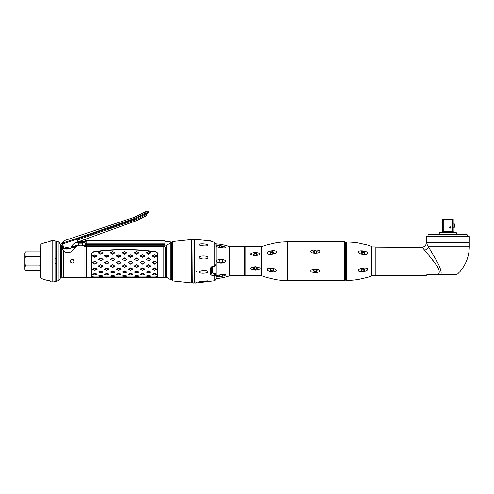 <?xml version="1.0" encoding="UTF-8"?>
<svg xmlns="http://www.w3.org/2000/svg" width="494" height="494" viewBox="0 0 494 494"><rect width="100%" height="100%" fill="white"/><g stroke="black" fill="none" stroke-linecap="round" stroke-linejoin="round"><path stroke-width="0.74" d="M163.168 277.579L163.168 246.944L86.228 246.944L86.228 277.579L163.168 277.579L166.663 277.406L166.663 245.117L164.959 245.117M158.099 254.651L158.099 275.8C157.901 276.665 156.709 277.085 154.523 277.06L94.873 277.06C92.687 277.085 91.495 276.665 91.291 275.8L91.291 254.651C91.415 252.977 92.397 251.959 94.237 251.6C104.716 250.254 110.051 249.594 126.334 249.532C140.117 249.736 145.452 250.328 155.159 251.6C156.999 251.959 157.981 252.977 158.099 254.651L157.759 254.651C157.648 253.132 156.759 252.206 155.104 251.872C144.637 250.514 139.32 249.834 123.062 249.773C109.304 249.983 103.981 250.582 94.292 251.872C92.637 252.206 91.748 253.132 91.637 254.651L91.637 275.8C91.816 276.591 92.897 276.98 94.873 276.973L154.523 276.973C156.499 276.98 157.58 276.591 157.759 275.8L157.759 254.651M94.292 251.903L94.237 251.6C104.716 250.254 110.051 249.594 126.334 249.532C140.117 249.736 145.452 250.328 155.159 251.6L155.104 251.903M84.906 246.389L164.49 246.389L86.567 246.148L84.462 246.555L86.228 246.944L84.462 246.555L84.011 247.228L84.011 277.406L86.228 277.579M71.216 247.475L75.508 247.475L76.453 246.531L72.038 250.946C69.246 253.243 66.449 253.255 63.64 250.989L63.64 277.406L84.011 277.406M63.64 250.989L64.424 251.631L63.627 250.971L61.855 246.716L63.281 246.716M67.32 252.675L66.332 252.508M66.363 252.514L67.233 252.662M68.345 252.669L69.376 252.483L68.345 252.669M70.346 252.131L71.253 251.607L70.346 252.131M148.509 211.778L145.915 213.748L134.541 219.28L77.015 239.139L77.953 241.93L75.662 242.764A6.817 6.817 0 0 0 72.575 245.024L75.063 245.024C74.736 246 86.049 246.185 86.135 245.03L85.913 245.098M165.385 277.406L165.385 247.228L164.934 246.555L163.168 246.944M86.141 244.339L164.959 244.339L164.959 245.814L86.141 245.814L86.135 245.03L86.141 240.677L164.959 240.677L164.959 243.202L86.141 243.202M76.453 246.531L71.686 246.531M70.247 261.215C71.525 258.739 72.803 258.739 74.081 261.215C72.803 263.691 71.525 263.691 70.247 261.215M61.904 247.506L62.411 249.254L61.904 247.506M62.454 249.334L62.966 250.199L62.454 249.334M81.38 245.981L79.818 245.981M74.02 260.727L73.828 260.258M73.131 259.56L72.661 259.362M71.667 259.362L71.198 259.56M70.5 260.258L70.309 260.727M70.309 261.703L70.5 262.172M71.198 262.87L71.667 263.067M72.661 263.067L73.131 262.87M73.828 262.172L74.02 261.703M68.228 248.13L68.234 248.482M68.153 248.815L67.215 249.075A0.766 0.766 0 0 0 67.585 247.895A0.766 0.766 0 0 0 66.35 247.895A0.766 0.766 0 0 0 66.721 249.075L65.776 248.815A1.278 1.278 0 0 1 66.968 247.068A1.278 1.278 0 0 1 68.153 248.815M65.696 248.482L65.708 248.13M63.393 247.475L61.898 247.475M75.662 242.764A6.817 6.817 0 0 0 71.889 246.123L70.79 248.321L68.37 248.321L68.147 247.58M65.788 247.58L65.56 248.321L63.516 248.321L62.719 242.955L76.761 238.423L77.015 239.139L62.855 243.857M86.141 242.665L85.369 243.11L85.369 244.382L86.141 244.826M164.959 244.339L164.959 243.202M172.122 242.468L170.72 242.696M166.663 245.117L171.165 242.56L171.165 279.962L172.122 279.962L172.122 242.56M170.337 242.937L170.072 241.615L170.072 243.104M170.726 242.69L171.165 242.56L170.726 242.69L170.726 279.839L171.165 279.962M172.122 241.961L172.122 280.469L172.455 280.888L172.455 241.541L172.122 241.961M172.455 280.888L191.715 282.945L191.715 239.485L172.455 241.541M211.426 241.51L211.759 241.646M211.759 274.25L211.759 267.526L211.426 268.921L211.759 274.25M210.283 240.893L197.001 239.528L197.001 282.901L214.791 280.722L216.088 279.067L216.088 264.37L214.384 265.933L214.791 265.883L214.791 242.48L210.283 240.893L211.426 241.634M211.759 270.866L212.253 270.045L212.253 271.848L212.253 268.119L212.253 271.824C212.383 272.849 213.093 273.392 214.384 273.466L216.088 274.825A1.704 1.297 180 0 1 215.995 275.257L214.384 275.331C211.969 275.695 210.598 275.096 210.283 273.534L210.283 269.211C210.598 267.266 211.963 266.173 214.384 265.933L214.384 266.081M207.949 271.762L207.962 271.644C208.307 273.441 198.854 273.861 199.168 272.04C198.804 270.329 208.277 269.897 207.962 271.644L207.906 271.416M207.962 257.59C208.314 259.603 198.854 259.449 199.168 257.454C198.804 255.429 208.277 255.571 207.962 257.59L207.906 257.331M199.965 258.374L200.342 258.541M207.165 270.891L206.782 270.768M207.962 280.814C208.32 281.555 198.854 282.358 199.168 281.561L207.962 280.814M207.962 245.24C208.314 246.518 198.854 245.858 199.168 244.629C198.804 243.233 208.277 243.888 207.962 245.24M200.805 245.506L201.293 245.611M205.269 245.938L206.017 245.913M197.001 239.528L197.001 282.901M196.748 271.311L196.748 271.928M193.08 239.781L192.827 282.901L193.08 239.781M192.827 239.528L191.802 239.528L191.802 282.901L192.827 282.901M216.088 274.825L216.088 279.067M215.909 243.585L216.088 264.413M216.088 278.554A53.821 53.821 0 0 0 229.383 275.911L229.383 246.518A53.821 53.821 0 0 0 216.088 243.875L216.088 264.37C215.81 265.692 215.242 266.297 214.384 266.198C215.409 266.161 215.977 265.556 216.088 264.376M216.384 261.215C215.755 260.462 217.274 259.807 220.942 259.257C224.486 259.838 225.956 260.486 225.332 261.215C225.949 261.944 224.486 262.592 220.948 263.172C217.28 262.623 215.755 261.968 216.384 261.215M216.384 276.214C215.748 275.93 217.267 275.417 220.942 274.664C224.486 274.417 225.949 274.516 225.332 274.967C225.949 275.244 224.486 275.8 220.948 276.621C217.274 276.819 215.755 276.683 216.384 276.214M216.384 246.216C215.755 245.746 217.274 245.611 220.942 245.808C224.486 246.63 225.949 247.185 225.332 247.463C225.949 247.914 224.486 248.013 220.948 247.766C217.28 247.019 215.755 246.5 216.384 246.216M220.861 247.741L222.775 247.216L220.861 245.827L218.941 246.685L220.861 247.741M222.386 247.685L219.824 247.494M221.355 263.067L221.818 262.876M222.516 262.178L222.714 261.709M222.714 260.721L222.516 260.252M221.818 259.554L221.355 259.362M220.361 259.362L219.892 259.56M219.194 260.264L219.009 260.721M218.972 260.888L218.941 261.215M219.009 261.709L219.2 262.166M219.892 262.87L220.361 263.067M219.824 274.936L222.386 274.744M220.861 259.294C218.391 260.573 218.391 261.851 220.861 263.129C223.344 261.851 223.344 260.573 220.861 259.294M220.861 274.689L218.941 275.745L220.861 276.603L222.775 275.214L220.861 274.689M219.589 276.77L220.917 276.628M223.726 275.979L224.955 275.424M220.349 247.401L220.806 247.377M222.214 274.831L221.825 274.954M221.411 275.022L220.355 275.028M229.383 275.442L229.809 275.442M229.383 246.988L229.809 246.988M244.721 275.442L245.148 275.442M244.721 246.988L245.148 246.988M244.721 275.701L229.809 275.701L229.809 246.728L244.721 246.728L244.721 275.701M250.896 246.728L261.592 246.728L261.592 275.701L245.148 275.701L245.148 246.728L250.971 246.734M255.373 255.694L257.288 254.132L255.373 252.372L253.453 254.132L255.373 255.694M255.077 255.676C249.056 254.496 249.056 253.403 255.077 252.391M255.67 252.391C261.684 253.403 261.684 254.496 255.67 255.676M255.373 266.735L253.453 268.298L255.373 270.057L257.288 268.298L255.373 266.735M255.67 266.754C261.684 267.933 261.684 269.026 255.67 270.039M255.077 270.039C249.056 269.026 249.056 267.933 255.077 266.754M253.496 267.952L255.373 269.193L257.244 267.952M257.244 254.478L255.373 253.237L253.496 254.478M255.083 269.174L254.422 268.995M255.664 253.255L256.318 253.434M261.592 275.411A0.426 0.426 0 0 0 261.869 275.806L261.869 246.623A0.426 0.426 0 0 0 261.592 247.019M287.582 241.832L344.763 241.832L344.763 280.598L287.582 280.598L287.582 241.832A72.433 72.433 0 0 0 276.294 242.745L267.347 244.771A72.433 72.433 0 0 0 261.869 246.623M268.273 244.555L268.705 244.45M269.249 244.326L269.878 244.178M270.589 244.011L271.311 243.845M271.706 243.752L272.305 243.622M273.065 243.449L273.775 243.295M287.582 280.598A72.433 72.433 0 0 1 276.294 279.684L267.347 277.659A72.433 72.433 0 0 1 261.869 275.806M276.294 270.453L276.294 270.446C276.906 272.805 266.766 271.657 267.347 269.434L267.347 269.44C266.754 267.112 276.881 268.254 276.294 270.446L276.214 270.107M276.214 252.323L276.294 251.977C276.906 254.169 266.766 255.318 267.347 252.996L267.347 252.996C266.754 250.779 276.881 249.618 276.294 251.977L276.214 251.65M319.754 251.52C320.297 253.706 310.288 253.706 310.806 251.52C310.263 249.439 320.26 249.433 319.754 251.52L319.748 251.532M319.754 270.91L319.754 270.91C320.297 272.991 310.288 272.991 310.806 270.91C310.263 268.724 320.26 268.717 319.754 270.91L319.711 270.681M310.806 241.832L311.634 241.862M312.054 241.875L312.548 241.887M313.11 241.906L313.665 241.912M313.826 241.918L314.511 241.924M315.283 241.924L316.055 241.924M316.79 241.912L317.432 241.906M313.103 280.524L312.548 280.543M317.074 253.095L317.852 252.922M344.763 241.832L345.102 242.171L345.102 280.259L344.763 280.598M346.807 280.388L346.807 242.041L346.208 242.041A0.852 0.852 0 0 0 345.355 242.894L345.355 279.536A0.852 0.852 180 0 0 346.208 280.388L346.807 280.388A72.433 72.433 0 0 0 358.521 279.431L367.468 277.375A72.433 72.433 0 0 0 371.235 276.146A0.426 0.426 0 0 0 371.519 275.745L371.519 246.685A0.426 0.426 0 0 0 371.235 246.284L371.235 276.146L367.468 277.375M346.807 242.041A72.433 72.433 0 0 1 358.521 242.999L367.468 245.055A72.433 72.433 0 0 1 371.235 246.284M359.484 243.202L359.799 243.276M366.326 244.777L367.468 245.055M364.85 277.999L364.523 278.079M363.775 278.252L362.997 278.431M362.256 278.604L361.898 278.684M361.429 278.789L360.787 278.937M360.225 279.061L359.799 279.153M360.781 268.52L360.219 268.73M358.521 270.323C357.847 268.149 368.116 266.976 367.468 269.298C368.16 271.472 357.878 272.694 358.521 270.323L358.632 270.712M358.521 252.107C357.847 249.748 368.116 250.94 367.468 253.132C368.16 255.447 357.878 254.293 358.521 252.107L358.57 252.378M362.942 252.366L361.342 253.138M364.838 253.496L363.022 252.366M361.25 269.144L362.997 270.064L364.838 268.934M364.523 270.502L362.812 271.459M364.523 251.928L364.912 253.045L362.997 250.983L361.077 252.613L362.997 254.305L364.912 253.045M361.089 252.434L361.515 251.532M361.818 251.273L362.997 250.983M362.997 271.447L364.912 269.384L362.997 268.125L361.077 269.817L362.997 271.447M371.519 275.485L375.212 275.485L375.212 246.944L371.519 246.944M375.212 275.485A76.694 76.694 0 0 0 376.033 275.275L376.033 247.154L422.253 247.42M375.212 246.944A76.694 76.694 0 0 1 376.033 247.154M376.033 275.275L426.483 275.275L427.088 274.337L438.456 274.337C439.827 272.453 439.376 269.724 437.11 266.136C434.362 261.845 426.933 253.101 424.618 250.149L422.006 247.154A4.261 4.261 136.4 0 0 426.266 242.894L469.3 242.721L469.3 246.796L428.446 246.796L427.384 244.833M423.167 248.439L424.198 249.643M429.125 255.707L436.708 265.525M437.276 266.402L439.036 270.28M455.456 274.423L427.032 274.423M438.61 274.423L440.92 274.077C441.494 272.669 440.901 269.866 439.135 265.667C436.61 260.35 430.435 250.378 428.446 246.796A4.261 3.131 -31.9 0 1 424.618 250.149M438.456 274.423L441.537 274.423A1.278 0.902 -90 0 1 440.92 274.077L457.53 274.077L456.654 274.423M438.672 274.423L439.691 274.423M440.5 274.423L440.876 274.423M441.537 274.423L440.327 274.423M428.452 246.809L430.558 250.433M469.3 236.533L426.266 236.533L426.483 236.163L469.09 236.163L469.3 236.533L469.3 242.356L426.266 242.356L426.483 242.721M469.3 242.356L469.09 242.721M426.266 236.533L426.266 242.356M467.596 235.904L427.971 235.904A1.704 1.704 -90 0 1 429.675 234.199L465.891 234.199A1.704 1.704 90 0 1 467.596 235.904M461.421 234.199L463.335 234.199M432.231 234.199L434.152 234.199M456.308 234.199L456.308 232.668L439.265 232.668L439.265 234.199M439.265 232.668L456.308 232.668M454.048 232.415L453.196 231.563L453.196 219.256L453.196 220.213L452.337 220.213C449.299 218.935 446.267 218.935 443.229 220.213L442.371 220.213L442.371 219.256L442.371 231.563L443.229 231.563L443.229 220.213M452.64 232.415L452.337 220.213M442.927 232.415L443.229 231.563L453.196 231.563M441.519 232.415L442.371 231.563M442.371 219.256L453.196 219.256M450.256 226.832A0.636 0.636 0 0 1 450.892 227.468A0.636 0.636 0 0 1 450.256 228.111A0.636 0.636 0 0 1 449.614 227.468A0.636 0.636 0 0 1 450.256 226.832M449.985 226.894L450.028 226.981A0.543 0.543 0 0 0 449.83 227.808A0.543 0.543 0 0 0 450.676 227.808A0.543 0.543 0 0 0 450.485 226.981L450.528 226.894M450.485 226.981L450.417 227.123A0.383 0.383 0 0 1 450.553 227.709A0.383 0.383 0 0 1 449.954 227.709A0.383 0.383 0 0 1 450.096 227.123L450.028 226.981M453.196 223.98L454.474 223.98L454.9 224.406L454.9 226.789L454.474 227.215L453.196 227.215M454.474 223.98L454.474 227.215M315.277 249.958L313.4 251.687L315.277 253.2L317.154 251.687L315.277 249.958M313.48 252.131A1.877 1.624 180 0 1 315.277 250.964A1.877 1.624 0 0 1 317.074 252.131M315.277 269.23L313.4 270.743L315.277 272.472L317.154 270.743L315.277 269.23M317.074 270.298A1.877 1.624 180 0 1 315.277 271.465A1.877 1.624 0 0 1 313.48 270.298M269.903 252.909C271.144 254.713 272.422 254.571 273.738 252.483C272.422 250.285 271.144 250.427 269.903 252.909M269.99 253.385A1.914 1.661 180 0 1 273.553 253.181M269.903 269.52C271.144 272.003 272.422 272.145 273.738 269.946C272.422 267.859 271.144 267.717 269.903 269.52M269.99 269.045A1.914 1.661 180 0 0 273.553 269.249M271.805 271.583L271.323 271.453M270.138 270.385L269.959 269.94M271.811 250.847L272.737 250.995M216.088 274.658L215.39 273.707M212.55 272.676L212.327 272.274M212.253 271.824L211.759 272.836M214.791 242.48L216.02 243.943M164.959 241.615L170.072 241.615M82.733 245.851L82.733 243.165L78.472 243.165L78.472 245.851M79.441 245.956L81.757 245.956M76.694 242.387L84.437 242.431L85.715 241.449L85.715 239.961L83.375 239.961M67.764 249.075A1.081 1.081 0 0 0 67.715 247.568A1.081 1.081 0 0 0 66.215 247.568A1.081 1.081 0 0 0 66.165 249.075M63.64 277.233L61.256 277.233L61.484 245.197M61.744 245.419L60.787 244.573L61.744 245.419L62.892 244.122L62.46 243.863L62.874 244.147M60.916 245.024L61.083 277.233L60.663 244.783L60.663 277.647L59.002 280.431L59.002 241.998L60.663 244.783M56.057 281.24L56.205 241.189L56.205 281.24L55.803 280.388L55.803 263.771L54.951 263.771L55.803 263.771L55.803 241.189L55.803 258.658L54.951 258.658L55.803 258.658M49.999 280.808L49.999 241.622A34.086 34.086 0 0 0 40.872 244.19L40.872 278.239A34.086 34.086 0 0 0 49.999 280.808A2.556 2.556 0 0 0 52.142 281.963A9.633 9.633 0 0 0 55.803 281.24L55.803 280.388M55.803 281.24L55.803 263.771L54.951 263.771L54.951 258.658M49.999 241.622A2.556 2.556 0 0 1 52.142 240.467A9.633 9.633 0 0 1 55.803 241.189M40.872 278.239L40.465 276.807L40.718 244.425L40.718 278.005M40.718 277.789L40.718 244.641M39.909 252.168L40.465 254.206L39.742 256.54L25.422 256.54L24.7 261.215L25.422 265.889L24.7 268.223L25.422 270.564L24.7 268.223L24.7 269.31L25.422 270.564L39.742 270.564L40.465 268.223L39.742 270.564L40.465 269.31M40.465 253.119L39.742 251.866L25.422 251.866L24.7 254.206L25.422 256.54M25.256 252.168L24.7 253.119L24.7 268.223M39.742 256.54L40.465 261.215L39.742 265.889L25.422 265.889M39.742 265.889L40.465 268.223M62.689 242.708L62.818 243.622L62.065 243.128L62.689 242.708L62.862 243.9M60.787 244.573L62.281 242.887M62.46 243.863L61.917 243.295M65.56 248.321A1.408 1.408 0 0 1 66.968 246.944A1.408 1.408 0 0 1 68.37 248.321M63.275 241.764L64.733 240.467L133.905 217.44L147.268 210.981L145.526 213.044L134.269 218.533L76.761 238.423M62.719 242.955C65.455 239.571 65.455 239.571 62.719 242.955M85.715 239.961L85.135 239.324L117.708 227.493M124.519 225.017L129.823 223.097M77.953 241.93L135.158 221.158L140.617 218.793M144.841 216.563L146.619 215.619L146.28 214.452L140.08 217.755L146.422 214.377M146.755 215.396L146.28 214.452C147.959 213.383 148.78 212.562 148.75 211.982L148.614 211.722M140.629 218.793L140.08 217.755L134.782 220.065L135.158 221.158L140.629 218.793L146.724 215.273M77.317 240.047L134.782 220.065L140.08 217.755M147.403 211.247A0.852 0.84 152.6 0 1 148.546 211.599L148.75 211.982M164.934 246.555L162.829 246.173M97.114 262.518L94.768 264.123L92.631 262.518L94.768 261.27L97.114 262.518L94.768 261.27M97.114 269.008L94.768 270.391L92.631 269.008L94.768 267.89L97.114 269.008L94.762 268.273L94.768 267.89M97.114 274.164L94.978 275.09L92.631 274.386L94.768 273.361L97.114 274.164L94.762 273.719L94.768 273.361M92.631 256.164L94.978 254.645L97.114 256.164L94.978 257.355L92.631 256.164L94.984 256.985L94.978 257.355M109.044 262.518L106.698 264.123L104.561 262.518L106.698 261.27L109.044 262.518L106.698 261.27M109.044 269.008L106.698 270.391L104.561 269.008L106.698 267.89L109.044 269.008L106.692 268.273L106.698 267.89M109.044 274.164L106.908 275.09L104.561 274.386L106.698 273.361L109.044 274.164L106.692 273.719L106.698 273.361M104.561 256.164L106.908 254.645L109.044 256.164L106.908 257.355L104.561 256.164L106.914 256.985L106.908 257.355M120.974 262.518L118.628 264.123L116.491 262.518L118.628 261.27L120.974 262.518L118.628 261.27M120.974 269.008L118.628 270.391L116.491 269.008L118.628 267.89L120.974 269.008L118.622 268.273L118.628 267.89M120.974 274.164L118.838 275.09L116.491 274.386L118.628 273.361L120.974 274.164L118.622 273.719L118.628 273.361M116.491 256.164L118.838 254.645L120.974 256.164L118.838 257.355L116.491 256.164L118.844 256.985L118.838 257.355M132.905 262.518L130.558 264.123L128.421 262.518L130.558 261.27L132.905 262.518L130.558 261.27M132.905 269.008L130.558 270.391L128.421 269.008L130.558 267.89L132.905 269.008L130.552 268.273L130.558 267.89M132.905 274.164L130.768 275.09L128.421 274.386L130.558 273.361L132.905 274.164L130.552 273.719L130.558 273.361M128.421 256.164L130.768 254.645L132.905 256.164L130.768 257.355L128.421 256.164L130.774 256.985L130.768 257.355M144.835 262.518L142.488 264.123L140.352 262.518L142.488 261.27L144.835 262.518L142.488 261.27M144.835 269.008L142.488 270.391L140.352 269.008L142.488 267.89L144.835 269.008L142.482 268.273L142.488 267.89M144.835 274.164L142.698 275.09L140.352 274.386L142.488 273.361L144.835 274.164L142.482 273.719L142.488 273.361M140.352 256.164L142.698 254.645L144.835 256.164L142.698 257.355L140.352 256.164L142.704 256.985L142.698 257.355M156.765 262.518L154.418 264.123L152.282 262.518L154.418 261.27L156.765 262.518L154.418 261.27M156.765 269.008L154.418 270.391L152.282 269.008L154.418 267.89L156.765 269.008L154.412 268.273L154.418 267.89M156.765 274.164L154.628 275.09L152.282 274.386L154.418 273.361L156.765 274.164L154.412 273.719L154.418 273.361M152.282 256.164L154.628 254.645L156.765 256.164L154.628 257.355L152.282 256.164L154.634 256.985L154.628 257.355M99.152 276.251L98.596 275.942L100.733 275.356L103.079 276.097L100.949 275.671L98.596 276.097L100.727 276.609L102.524 276.251M98.609 272.12L100.943 270.86L103.104 272.083L100.974 272.978L98.609 272.12L100.974 272.978M100.733 264.63L103.079 266.198L100.943 267.365L98.596 266.198L100.733 264.63L99.177 265.883L98.596 265.84M98.596 259.461L100.943 257.862L103.079 259.461L100.943 260.702L98.596 259.461L100.943 260.702M103.079 252.706L100.733 254.132L98.596 252.706L100.733 251.668L103.079 252.706L100.733 251.668M110.526 276.097L112.663 275.356L115.009 276.097L112.879 275.671L110.526 276.097L112.657 276.609L115.009 276.097M110.539 272.12L112.873 270.86L115.034 272.083L112.904 272.978L110.539 272.12L112.904 272.978M112.663 264.63L115.009 266.198L112.873 267.365L110.526 266.198L112.663 264.63L111.107 265.883L110.526 265.84M110.526 259.461L112.873 257.862L115.009 259.461L112.873 260.702L110.526 259.461L112.873 260.702M115.009 252.706L112.663 254.132L110.526 252.706L112.663 251.668L115.009 252.706L112.663 251.668M123.012 276.251L122.456 275.942L124.593 275.356L126.939 276.097L124.809 275.671L122.456 276.097L124.587 276.609L126.939 276.097M122.469 272.12L124.803 270.86L126.964 272.083L124.834 272.978L122.469 272.12L124.834 272.978M124.593 264.63L126.939 266.198L124.803 267.365L122.456 266.198L124.593 264.63L123.037 265.883L122.456 265.84M122.456 259.461L124.803 257.862L126.939 259.461L124.803 260.702L122.456 259.461L124.803 260.702M126.939 252.706L124.593 254.132L122.456 252.706L124.593 251.668L126.939 252.706L124.593 251.668M134.387 276.097L136.733 275.356L138.87 276.097L136.739 275.671L134.387 276.097L136.517 276.609L138.314 276.251M134.399 272.12L136.733 270.86L138.894 272.083L136.764 272.978L134.399 272.12L136.764 272.978M136.523 264.63L138.87 266.198L136.733 267.365L134.387 266.198L136.523 264.63L134.967 265.883L134.387 265.84M134.387 259.461L136.733 257.862L138.87 259.461L136.733 260.702L134.387 259.461L136.733 260.702M138.87 252.706L136.523 254.132L134.387 252.706L136.523 251.668L138.87 252.706L136.523 251.668M146.317 276.097L148.453 275.356L150.8 276.097L148.669 275.671L146.317 276.097L148.447 276.609L150.8 276.097M146.329 272.12L148.663 270.86L150.824 272.083L148.694 272.978L146.329 272.12L148.694 272.978M148.453 264.63L150.8 266.198L148.663 267.365L146.317 266.198L148.453 264.63L146.897 265.883L146.317 265.84M146.317 259.461L148.663 257.862L150.8 259.461L148.663 260.702L146.317 259.461L148.663 260.702M150.8 252.706L148.453 254.132L146.317 252.706L148.453 251.668L150.8 252.706L148.453 251.668M94.978 261.27L94.984 261.616M92.631 262.518L94.762 261.616M93.212 262.53L93.212 262.913L92.631 262.888M93.212 262.913L94.768 264.123M94.762 263.815L94.978 264.123M97.114 262.888L94.984 263.815M96.534 262.913L96.534 262.53M94.978 267.89L94.984 268.273M94.762 268.273L92.631 269.008M93.212 269.088L92.631 269.335M94.768 270.391L93.212 269.421M94.762 270.199L96.534 269.088M97.114 269.335L96.534 269.421M94.978 273.361L94.984 273.719M94.762 273.719L92.631 274.164M93.212 274.293L92.631 274.386M94.768 275.09L93.212 274.528M94.762 275.047L96.534 274.293M97.114 274.386L96.534 274.528M94.768 257.355L94.762 256.985M97.114 256.164L94.984 256.985M96.534 256.108L94.984 254.892L93.212 256.108M93.212 255.75L92.631 255.806M97.114 255.806L96.534 255.75M106.908 261.27L106.914 261.616M104.561 262.518L106.692 261.616M105.142 262.53L105.142 262.913L104.561 262.888M105.142 262.913L106.698 264.123M106.692 263.815L106.908 264.123M109.044 262.888L106.914 263.815M108.464 262.913L108.464 262.53M106.908 267.89L106.914 268.273M106.692 268.273L104.561 269.008M105.142 269.088L104.561 269.335M106.698 270.391L105.142 269.421M106.692 270.199L108.464 269.088M109.044 269.335L108.464 269.421M106.908 273.361L106.914 273.719M106.692 273.719L104.561 274.164M105.142 274.293L104.561 274.386M106.698 275.09L105.142 274.528M106.692 275.047L108.464 274.293M109.044 274.386L108.464 274.528M106.698 257.355L106.692 256.985M109.044 256.164L106.914 256.985M108.464 256.108L106.914 254.892L105.142 256.108M105.142 255.75L104.561 255.806M109.044 255.806L108.464 255.75M118.838 261.27L118.844 261.616M116.491 262.518L118.622 261.616M117.072 262.53L117.072 262.913L116.491 262.888M117.072 262.913L118.628 264.123M118.622 263.815L118.838 264.123M120.974 262.888L118.844 263.815M120.394 262.913L120.394 262.53M118.838 267.89L118.844 268.273M118.622 268.273L116.491 269.008M117.072 269.088L116.491 269.335M118.628 270.391L117.072 269.421M118.622 270.199L120.394 269.088M120.974 269.335L120.394 269.421M118.838 273.361L118.844 273.719M118.622 273.719L116.491 274.164M117.072 274.293L116.491 274.386M118.628 275.09L117.072 274.528M118.622 275.047L120.394 274.293M120.974 274.386L120.394 274.528M118.628 257.355L118.622 256.985M120.974 256.164L118.844 256.985M120.394 256.108L118.844 254.892L117.072 256.108M117.072 255.75L116.491 255.806M120.974 255.806L120.394 255.75M130.768 261.27L130.774 261.616M128.421 262.518L130.552 261.616M129.002 262.53L129.002 262.913L128.421 262.888M129.002 262.913L130.558 264.123M130.552 263.815L130.768 264.123M132.905 262.888L130.774 263.815M132.324 262.913L132.324 262.53M130.768 267.89L130.774 268.273M130.552 268.273L128.421 269.008M129.002 269.088L128.421 269.335M130.558 270.391L129.002 269.421M130.552 270.199L132.324 269.088M132.905 269.335L132.324 269.421M130.768 273.361L130.774 273.719M130.552 273.719L128.421 274.164M129.002 274.293L128.421 274.386M130.558 275.09L129.002 274.528M130.552 275.047L132.324 274.293M132.905 274.386L132.324 274.528M130.558 257.355L130.552 256.985M132.905 256.164L130.774 256.985M132.324 256.108L130.774 254.892L129.002 256.108M129.002 255.75L128.421 255.806M132.905 255.806L132.324 255.75M142.698 261.27L142.704 261.616M140.352 262.518L142.482 261.616M140.932 262.53L140.932 262.913L140.352 262.888M140.932 262.913L142.488 264.123M142.482 263.815L142.698 264.123M144.835 262.888L142.704 263.815M144.254 262.913L144.254 262.53M142.698 267.89L142.704 268.273M142.482 268.273L140.352 269.008M140.932 269.088L140.352 269.335M142.488 270.391L140.932 269.421M142.482 270.199L144.254 269.088M144.835 269.335L144.254 269.421M142.698 273.361L142.704 273.719M142.482 273.719L140.352 274.164M140.932 274.293L140.352 274.386M142.488 275.09L140.932 274.528M142.482 275.047L144.254 274.293M144.835 274.386L144.254 274.528M142.488 257.355L142.482 256.985M144.835 256.164L142.704 256.985M144.254 256.108L142.704 254.892L140.932 256.108M140.932 255.75L140.352 255.806M144.835 255.806L144.254 255.75M154.628 261.27L154.634 261.616M156.765 262.888L154.412 263.815L152.862 262.913L154.412 261.616M156.184 262.913L156.184 262.53M152.282 262.888L152.862 262.913M152.282 262.518L152.862 262.53M154.412 263.815L154.418 264.123M154.634 263.815L154.628 264.123M154.628 267.89L154.634 268.273M154.418 270.391L152.862 269.421L154.412 268.273M154.412 270.199L156.184 269.088M156.765 269.335L156.184 269.421M152.862 269.421L152.282 269.335M152.862 269.088L152.282 269.008M154.628 273.361L154.634 273.719M154.418 275.09L152.862 274.528L154.412 273.719M154.412 275.047L156.184 274.293M156.765 274.386L156.184 274.528M152.862 274.528L152.282 274.386M152.862 274.293L152.282 274.164M154.418 257.355L154.412 256.985M156.765 256.164L154.634 256.985M156.184 256.108L154.634 254.892L152.862 256.108M152.862 255.75L152.282 255.806M156.765 255.806L156.184 255.75M100.733 275.356L100.727 275.671M100.943 275.356L100.949 275.671M103.104 272.083L100.974 272.861M102.511 272.2L100.949 271.231L99.201 272.231M99.195 271.941L98.602 271.836M100.733 270.86L100.733 271.237M100.943 270.86L100.949 271.231M103.098 271.799L102.511 271.91M99.177 265.883L99.177 266.247L98.596 266.198M100.733 267.365L99.177 266.247M100.727 267.112L102.499 266.247L100.727 265M100.943 264.63L100.949 265M103.079 265.84L102.499 265.883M103.079 266.198L102.499 266.247M100.733 260.702L100.727 260.357M103.079 259.461L100.949 260.357M102.499 259.449L100.949 258.164L99.177 259.066L99.177 259.449M99.177 259.066L98.596 259.091M103.079 259.091L102.499 259.066M100.727 251.847L98.596 252.706M99.177 252.619L98.596 253.027M100.733 254.132L99.177 252.947M100.727 253.749L102.499 252.619M103.079 253.027L102.499 252.947M100.943 254.132L100.949 253.749M112.663 275.356L112.657 275.671M112.873 275.356L112.879 275.671M115.034 272.083L112.904 272.861M114.441 272.2L112.879 271.231L111.131 272.231M111.125 271.941L110.533 271.836M112.663 270.86L112.663 271.237M112.873 270.86L112.879 271.231M115.028 271.799L114.435 271.91M111.107 265.883L111.107 266.247L110.526 266.198M112.663 267.365L111.107 266.247M112.657 267.112L114.429 266.247L112.657 265M112.873 264.63L112.879 265M115.009 265.84L114.429 265.883M115.009 266.198L114.429 266.247M112.663 260.702L112.657 260.357M115.009 259.461L112.879 260.357M114.429 259.449L112.879 258.164L111.107 259.066L111.107 259.449M111.107 259.066L110.526 259.091M115.009 259.091L114.429 259.066M112.657 251.847L110.526 252.706M111.107 252.619L110.526 253.027M112.663 254.132L111.107 252.947M112.657 253.749L114.429 252.619M115.009 253.027L114.429 252.947M112.873 254.132L112.879 253.749M124.593 275.356L124.587 275.671M124.803 275.356L124.809 275.671M126.964 272.083L124.834 272.861M126.371 272.2L124.809 271.231L123.062 272.231M123.055 271.941L122.463 271.836M124.593 270.86L124.593 271.237M124.803 270.86L124.809 271.231M126.958 271.799L126.365 271.91M123.037 265.883L123.037 266.247L122.456 266.198M124.593 267.365L123.037 266.247M124.587 267.112L126.359 266.247L124.587 265M124.803 264.63L124.809 265M126.939 265.84L126.359 265.883M126.939 266.198L126.359 266.247M124.593 260.702L124.587 260.357M126.939 259.461L124.809 260.357M126.359 259.449L124.809 258.164L123.037 259.066L123.037 259.449M123.037 259.066L122.456 259.091M126.939 259.091L126.359 259.066M124.587 251.847L122.456 252.706M123.037 252.619L122.456 253.027M124.593 254.132L123.037 252.947M124.587 253.749L126.359 252.619M126.939 253.027L126.359 252.947M124.803 254.132L124.809 253.749M136.523 275.356L136.517 275.671M136.733 275.356L136.739 275.671M138.894 272.083L136.764 272.861M138.301 272.2L136.739 271.231L134.992 272.231M134.986 271.941L134.393 271.836M136.523 270.86L136.523 271.237M136.733 270.86L136.739 271.231M138.888 271.799L138.295 271.91M134.967 265.883L134.967 266.247L134.387 266.198M136.523 267.365L134.967 266.247M136.517 267.112L138.289 266.247L136.517 265M136.733 264.63L136.739 265M138.87 265.84L138.289 265.883M138.87 266.198L138.289 266.247M136.523 260.702L136.517 260.357M138.87 259.461L136.739 260.357M138.289 259.449L136.739 258.164L134.967 259.066L134.967 259.449M134.967 259.066L134.387 259.091M138.87 259.091L138.289 259.066M136.517 251.847L134.387 252.706M134.967 252.619L134.387 253.027M136.523 254.132L134.967 252.947M136.517 253.749L138.289 252.619M138.87 253.027L138.289 252.947M136.733 254.132L136.739 253.749M148.453 275.356L148.447 275.671M148.663 275.356L148.669 275.671M150.824 272.083L148.694 272.861M150.232 272.2L148.669 271.231L146.922 272.231M146.916 271.941L146.323 271.836M148.453 270.86L148.453 271.237M148.663 270.86L148.669 271.231M150.818 271.799L150.225 271.91M146.897 265.883L146.897 266.247L146.317 266.198M148.453 267.365L146.897 266.247M148.447 267.112L150.219 266.247L148.447 265M148.663 264.63L148.669 265M150.8 265.84L150.219 265.883M150.8 266.198L150.219 266.247M148.453 260.702L148.447 260.357M150.8 259.461L148.669 260.357M150.219 259.449L148.669 258.164L146.897 259.066L146.897 259.449M146.897 259.066L146.317 259.091M150.8 259.091L150.219 259.066M148.447 251.847L146.317 252.706M146.897 252.619L146.317 253.027M148.453 254.132L146.897 252.947M148.447 253.749L150.219 252.619M150.8 253.027L150.219 252.947M148.663 254.132L148.669 253.749M196.748 240.164A0.852 0.852 0 0 0 195.896 239.312A0.852 0.852 0 0 0 195.044 240.164L195.044 282.265A0.852 0.852 0 0 0 195.896 283.118A0.852 0.852 0 0 0 196.748 282.265M195.044 240.164L195.044 241.091M194.784 281.413L195.044 282.265M193.08 240.164A0.852 0.852 0 0 1 193.932 239.312A0.852 0.852 0 0 1 194.784 240.164L194.784 282.265A0.852 0.852 0 0 1 193.932 283.118A0.852 0.852 0 0 1 193.08 282.265M211.426 241.486L210.283 240.745L211.426 241.486M214.384 273.466L214.384 273.485C213.093 273.417 212.383 272.867 212.253 271.848L212.253 271.848M216.088 274.683L214.384 273.485L214.384 275.331M211.426 273.089L210.283 273.534M211.426 271.083L210.283 271.453M214.791 275.282L214.791 280.722M214.384 266.198C213.025 266.396 212.315 267.038 212.253 268.119L211.759 268.761M346.208 242.041L346.208 280.388M211.426 268.921L210.283 269.211M216.088 244.407A1.704 1.606 180 0 0 215.995 243.875M78.472 243.165L82.733 243.165M78.262 241.819L85.499 241.819M79.281 241.449L85.715 241.449M52.142 281.963L52.142 240.467M133.905 217.44L134.541 219.28M145.526 213.044L146.28 214.452M139.728 217.033L138.833 215.353M158.099 275.8L157.759 275.8M91.291 275.8L91.637 275.8M91.291 254.651L91.637 254.651M253.453 268.298L253.453 267.606M364.912 269.384L364.912 268.47M469.3 246.796C469.127 257.51 465.2 266.599 457.53 274.077M438.567 274.423L439.185 274.423M166.663 277.406L170.726 279.839M82.56 243.067L82.733 242.431M78.639 243.067L78.472 242.431M63.053 245.197L61.941 245.197M56.205 241.189L59.002 241.998M59.002 280.431L56.205 281.24M55.803 242.041L56.057 241.189M147.268 210.981L148.416 211.346M110.508 276.097L111.082 276.251M114.454 276.251L115.028 276.097M126.384 276.251L126.958 276.097M134.368 276.097L134.942 276.251M146.298 276.097L146.872 276.251M150.244 276.251L150.818 276.097"/></g></svg>

